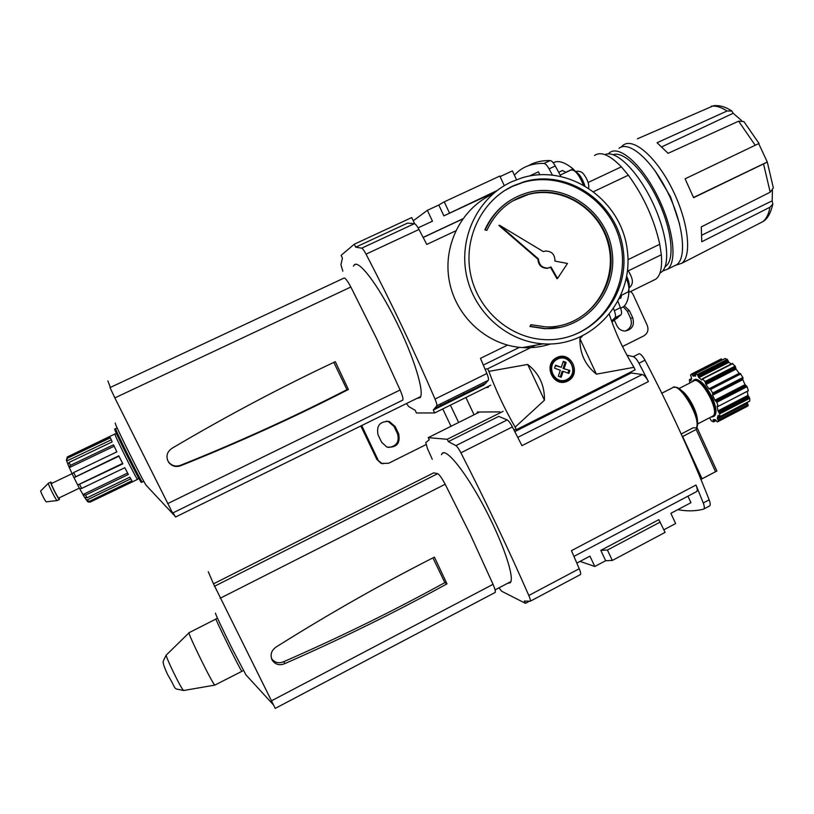 <?xml version="1.0" encoding="UTF-8"?>
<svg xmlns="http://www.w3.org/2000/svg" width="814" height="814" viewBox="0 0 814 814"><rect width="100%" height="100%" fill="white"/><g stroke="black" fill="none" stroke-linecap="round" stroke-linejoin="round"><path stroke-width="1.22" d="M417.033 398.351L420.055 397.71C424.867 392.735 414.041 357.183 395.95 320.889C377.92 284.513 358.465 259.167 354.11 265.049L353.449 266.209M539.763 174.695L538.441 171.825L529.487 175.997M516.503 179.711L512.413 170.889L500.081 176.607M413.268 220.787L427.35 210.327L432.458 221.184L418.091 227.869M414.652 223.728L411.742 217.562L354.304 244.2L355.718 247.171L361.711 248.168C362.718 248.626 364.163 250.62 366.046 254.151C391.107 302.309 414.102 350.62 435.032 399.053C436.528 402.635 437.108 404.873 436.762 405.789L433.323 410.032L434.707 412.932L416.453 412.993L415.15 410.287L408.791 406.593L406.41 403.571M497.008 190.578L443.874 215.863L495.309 191.911M504.283 185.663L499.827 176.058L444.251 201.831L438.787 205.026L443.874 215.863M449.369 212.759L444.251 201.831M342.836 271.164L340.924 264.682L342.429 258.109L341.107 255.331L354.304 244.2M455.677 230.881L426.78 244.434L418.986 229.477C417.094 225.987 415.578 224.043 414.438 223.657L407.509 223.128L355.718 247.171M423.138 237.393L462.759 218.864M427.35 210.327L438.787 205.026M507.478 345.126L480.474 358.353L486.884 373.504C488.319 377.075 488.797 379.344 488.308 380.321L483.913 385.012L433.323 410.032M483.557 384.259L483.913 385.012M434.707 412.932L490.771 385.175M346.947 389.662L348.392 389.489C295.248 416.788 239.54 442.124 181.268 465.496L181.044 465.089C238.878 441.91 294.19 416.778 346.947 389.662L333.801 362.383M181.268 465.496C176.139 467.501 171.907 466.381 168.539 462.159C165.568 456.308 166.911 451.577 172.558 447.965C226.74 415.985 280.983 387.22 335.297 361.681L348.392 389.489M167.287 459.462L168.406 461.752C171.754 465.954 175.966 467.073 181.044 465.089M402.818 400.091L172.599 513.054L114.845 397.904L110.002 387.596L344.068 278.042C345.238 277.808 347.497 280.799 350.844 287.016L376.516 338.37L400.101 389.987C402.452 395.553 403.368 398.921 402.818 400.091L402.533 400.244M141.422 482.336L141.3 482.387C139.794 481.786 111.813 425.508 114.845 429.161L115.669 428.774M175.743 516.931L146.367 485.541C144.159 483.648 112.505 419.963 115.344 423.117M420.685 396.55L175.559 517.022L173.036 512.84M110.378 387.423L107.875 380.871M132.763 481.685L90.11 502.116L87.79 501.78M114.855 433.994L67.623 456.796M109.992 436.66L67.297 456.949L66.422 460.195M69.109 467.155L67.989 464.529L69.139 462.383L112.169 441.9L110.389 437.759L67.572 458.119L66.504 460.48L67.888 464.122M73.952 477.574L72.192 473.931L73.677 472.517L116.87 451.872L113.502 444.81L70.401 465.354L69.159 467.287L72.171 473.799M118.803 455.809L73.962 477.604L77.737 485.073L122.833 463.848L118.803 455.809M127.605 473.046L82.957 494.546L85.45 495.136L128.358 474.46L124.807 467.704L81.715 488.41L79.619 488.634L77.757 485.103L79.619 488.634M130.769 478.825L86.549 500.172L89.398 501.343L131.939 480.789L129.833 477.157L87.027 497.802L84.585 497.374L83.181 495.004M46.327 501.821L46.235 501.831C45.381 501.719 39.815 490.527 40.781 490.842L48.423 483.231M57.326 500.508L57.194 500.559C55.922 500.386 47.059 482.549 48.525 483.129M59.198 497.832L59.453 499.491C58.303 499.542 49.196 481.216 50.794 482.061L51.872 483.323M58.842 498.005L58.75 498.056C57.784 498.097 50.173 482.794 51.506 483.496L72.1 473.656M86.549 500.172L84.849 497.7M82.957 494.546L79.721 488.756M111.253 439.855L66.768 461.009M114.153 446.204L69.332 467.582M118.966 456.155L74.033 477.655M122.619 463.431L77.727 484.971M637.393 138.807L713.675 105.678C719.718 105.159 725.762 106.929 731.827 110.989L727.044 111.009L657.051 142.725L668.111 153.317L738.603 121.184L743.894 121.591L759.035 143.437L685.093 178.815L693.599 197.7L767.307 162.067L773.249 187.474M661.904 146.805L733.17 113.258L741.564 120.543M731.827 110.989L733.17 113.258M675.366 265.344L681.857 263.258C692.226 255.535 688.318 221.205 672.313 189.204C656.45 157.102 633.424 137.251 623.148 145.157L621.072 147.131M701.973 235.093L772.16 200.855L772.842 204.151C770.654 213.339 767.317 219.17 762.82 221.652L692.266 257.906M773.3 188.014L770.186 192.185L701.302 226.892L701.76 241.758L769.912 207.244L772.842 204.151M762.82 221.652L764.58 220.289M594.525 155.494C600.824 151.129 609.767 154.914 621.347 166.839L588.135 182.478M652.614 280.718L655.962 279.08C660.561 275.295 662.342 267.175 661.324 254.751L628.408 270.808M621.347 166.839L628.367 175.203C643.742 196.306 654.202 219.322 659.757 244.251L627.981 259.697M628.367 175.203L593.833 191.524M655.036 170.818L670.624 196.998L679.548 223.952M673.534 266.239L676.841 264.621C687.118 257.255 683.221 223.341 667.388 191.656C651.678 159.88 628.968 140.273 619.006 148.28M662.565 271.062L667.49 269.21C677.563 261.935 673.463 228.073 657.6 196.337C641.87 164.509 619.322 144.78 609.574 152.696L608.261 153.887M665.089 266.697L665.842 266.168C674.989 259.483 671.876 229.629 658.048 200.417C644.332 171.154 623.666 150.621 613.227 154.701M659.91 273.138L661.324 272.232C670.96 265.191 667.327 233.058 652.35 201.892C637.484 170.655 615.526 149.41 604.975 154.64M659.757 244.251L661.324 254.751M758.699 143.62L767.307 162.067M772.435 190.415L772.16 200.855M628.896 289.153L628.978 290.852C628.632 298.677 626.811 303.968 623.514 306.705L620.614 308.282M566.045 172.354L562.454 170.513L558.669 172.283M560.164 175.102L570.807 170.126C574.552 169.21 578.703 174.054 583.272 184.625M626.312 278.327C629.11 285.388 629.619 289.977 627.838 292.094L627.116 292.45M619.535 298.585L620.94 297.893L621.52 295.187M553.225 162.81C558.038 160.032 564.651 162.057 573.076 168.874L575.406 171.439M514.356 175.081L518.264 171.428C525.02 165.863 533.608 163.197 544.027 163.431C545.482 163.655 547.161 165.456 549.074 168.854L552.35 174.959M528.561 165.649C534.615 162.078 541.829 160.389 550.203 160.562C551.678 160.775 553.367 162.576 555.27 165.964L560.785 176.272M613.634 308.882L614.316 310.683C615.618 314.245 615.852 316.585 615.028 317.714L611.568 321.011M618.029 301.546L620.4 307.682C621.682 311.243 621.906 313.594 621.072 314.723L611.945 322.029M693.528 197.487L766.93 162.169M554.934 261.091C554.965 254.558 551.831 251.2 545.522 251.017L543.355 251.628L499.47 225.213L538.481 258.974C538.949 264.855 542.022 267.898 547.71 268.101L551.017 267.012L557.549 278.48L567.46 263.471L554.934 261.091M504.293 190.781L512.23 186.477L522.883 182.478C564.071 170.258 610.256 199.033 620.227 241.941C630.911 284.676 603.062 330.759 561.111 338.583M512.637 200.966L528.388 194.444C562.545 185.327 600.172 209.351 608.445 244.76C617.277 280.047 594.881 318.182 560.51 325.59M484.859 229.874L486.894 230.352L484.859 229.874C490.73 216.87 499.623 206.776 511.528 199.603M560.602 327.32L545.085 328.744L529.945 326.475L530.911 324.684L530.504 326.343L545.665 328.622C584.991 330.158 617.633 292.104 612.159 252.096C607.529 211.986 566.178 182.133 528.245 192.511C508.587 198.148 494.291 210.511 485.358 229.599M549.399 267.755L547.12 268.315C541.452 268.121 538.38 265.079 537.912 259.198L498.951 225.498L499.47 225.213M557.549 278.48L556.949 278.683L550.478 267.307M513.298 185.806L523.982 181.797C568.528 168.467 617.877 203.378 623.29 250.661C629.761 297.822 590.638 342.511 544.19 339.601C509.554 337.881 477.737 309.9 470.573 274.094C463.207 238.329 481.746 200.356 513.298 185.806M529.945 326.475L530.504 326.343M550.529 343.976C541.452 346.957 532.112 348.158 522.496 347.588C487.962 345.584 456.461 317.613 449.481 282C442.307 246.439 460.856 208.76 492.317 194.251M511.467 181.848L521.998 177.839C569.088 163.278 621.591 200.132 627.299 250.203C634.167 300.142 592.47 347.385 543.253 343.854C506.898 341.717 473.697 312.138 466.33 274.501C458.77 236.894 478.327 197.11 511.467 181.848M530.911 324.684L545.94 326.913C584.198 328.266 615.872 291.209 610.541 252.279C606.033 213.248 565.883 184.168 528.937 194.119C509.666 199.583 495.645 211.66 486.894 230.352M537.912 259.198L538.481 258.974M500.264 412.769L499.847 411.894L477.218 412.026L477.676 412.993M487.912 386.589L488.278 387.372L485.958 387.556M477.391 388.237L475.142 388.42M482.529 385.694L480.25 385.897M564.163 368.366L566.147 362.423L563.278 361.375L561.304 367.318L555.565 365.211L554.568 368.182L560.307 370.289L558.323 376.231L561.192 377.279L563.176 371.337L568.894 373.433L569.881 370.462L563.054 368.488L565.028 362.566L563.115 361.864M567.704 381.074C582.02 374.064 571.021 350.356 556.756 357.56C542.348 364.56 553.469 388.359 567.704 381.074M566.859 380.077C579.924 373.687 569.881 352.065 556.868 358.638C543.732 365.018 553.876 386.721 566.859 380.077M582.295 336.192L579.924 338.614C579.69 353.388 585.174 365.232 596.397 374.155L633.974 367.328L635.134 369.841L516.341 429.68L515.14 427.136L544.454 400.203L527.706 364.448L488.868 371.367L487.657 368.793L485.063 369.149M544.454 400.203C544.708 385.368 539.133 373.453 527.706 364.448M535.48 345.258L487.657 368.793M516.341 429.68L513.766 429.578M633.974 367.328C623.555 350.274 615.353 332.712 609.381 314.631M596.397 374.155L579.924 338.614M515.14 427.136C504.527 408.699 495.767 390.11 488.868 371.367M563.176 371.337L562.057 371.449L560.236 376.933M569.881 370.462L563.054 368.488M567.928 373.077L568.752 370.584M566.147 362.423L565.028 362.566M561.304 367.318L555.402 365.679M474.074 414.784L465.893 397.497M464.519 394.607L463.542 392.552M425.976 444.637L388.716 463.237L381.919 463.431L376.79 459.3L380.84 463.197L382.865 463.766M614.132 319.709L616.91 325.732C618.65 329.141 621.357 330.911 625.02 331.044C632.132 329.629 634.706 325.244 632.753 317.887L629.466 310.714L627.299 311.182L630.575 318.315C632.498 324.277 630.738 328.52 625.305 331.044M377.849 459.513L361.711 425.539M360.846 425.966L376.79 459.3M622.486 346.54L643.793 335.907C647.69 333.435 648.839 329.935 647.262 325.397L632.987 294.23L630.85 291.412M627.299 311.182L623.229 306.847M624.369 305.911L629.466 310.714M394.007 426.424L388.095 421.428L389.204 421.459C379.894 421.204 376.19 425.681 378.093 434.91L381.654 442.297L386.874 447.069C396.55 447.914 400.488 443.508 398.687 433.862L395.146 426.485L394.007 426.424L397.527 433.77C399.582 441.88 396.489 446.448 388.258 447.466M389.204 421.459L395.146 426.485M388.095 421.428L386.375 421.113M700.915 479.365L702.055 478.774L682.641 436.508L696.194 429.487L697.008 427.899L693.04 427.798M695.563 379.497C700.773 379.823 706.369 385.897 712.342 397.72C715.75 405.565 716.768 411.243 715.384 414.764L714.6 415.801M689.702 383.079L689.427 379.619L690.944 380.82L691.635 378.123L690.516 375.091L691.554 374.023L692.846 375.712L695.237 374.491M713.186 419.637L713.563 421.906L711.456 420.94L709.574 417.775M713.145 419.658L715.374 419.658L717.307 421.967L747.639 406.155L717.307 421.967M718.152 415.384L717.317 417.999L718.426 421.031L717.897 421.581M718.111 415.415L719.718 416.676L749.45 401.139M717.124 406.094L717.948 410.897L719.718 413.858L719.779 416.514M717.083 406.115L718.09 406.42L748.056 390.862M692.846 375.712L695.604 376.099L695.176 373.758L697.252 374.603L698.911 377.635L701.841 380.006L702.655 378.948L704.995 381.552L705.942 384.554L708.974 388.827L710.581 389.407L712.667 393.05L712.616 395.187L714.896 400.183L716.859 402.258L718.101 405.911M691.574 374.013L721.275 358.893L722.242 359.971M725.03 358.608L727.238 359.32L728.896 362.342L731.196 364.031M732.325 363.644L735.174 366.117L736.08 369.129L739.519 373.748M709.991 388.899L740.16 373.423L742.907 377.513L742.795 379.67L745.054 384.646L747.059 386.681L748.259 390.344M747.242 391.371L747.974 395.37L749.755 398.311L749.745 400.987M747.191 402.442L748.208 405.586L747.639 406.155M712.026 416.514L712.952 416.025C720.4 411.162 699.775 374.501 693.396 381.196L678.978 388.553M710.795 417.144L713.298 416.626C721.011 411.589 699.653 373.667 693.06 380.596L692.165 381.817M626.953 355.169L633.292 356.664L639.305 353.652C641.066 354.304 642.968 356.481 645.003 360.195C669.668 407.305 691.055 453.856 709.167 499.827C710.337 502.95 710.53 504.965 709.747 505.86L709.36 506.064M709.747 505.86L703.856 508.994C704.629 508.099 704.425 506.094 703.255 502.971L696.011 485.032L571.448 550.661L579.242 568.732C580.545 571.866 580.952 573.809 580.463 574.562L580.199 574.704M633.292 356.664C635.042 357.326 636.935 359.513 638.97 363.227L648.432 381.573C646.194 377.401 644.128 375.04 642.256 374.511L631.155 372.975L514.814 431.613M432.275 459.3L427.472 448.595L425.783 442.501L429.263 439.814L428.225 437.637L447.262 439.275L448.372 441.605L498.738 416.402L507.214 419.912C508.638 420.767 510.368 423.097 512.393 426.912L521.957 445.655L648.432 381.573M448.372 441.605L455.921 445.634C457.214 446.571 458.872 448.962 460.897 452.818C485.826 501.536 508.465 549.084 528.815 595.482C530.158 598.626 530.647 600.539 530.28 601.22L524.358 601.047L525.447 603.327L501.617 591.208L498.982 587.84M703.856 508.994L703.479 509.188C695.4 511.223 686.843 511.375 677.818 509.645M428.225 437.637L479.639 412.006M660.296 522.028L607.437 550.03L600.813 550.366L658.821 519.668L665.099 532.387L612.321 560.449L605.657 560.714L594.8 566.483L580.056 561.395M663.888 529.772L675.61 523.544L670.878 513.319L690.944 502.696L687.942 496.184M447.262 439.275L503.113 411.345M630.728 372.059L631.155 372.975M696.011 485.032C697.333 488.39 697.588 490.557 696.764 491.524L696.377 491.727M507.376 583.414L510.317 582.732C514.906 577.696 503.021 542.429 484.269 507.163C465.577 471.825 446.113 447.731 442.063 453.551L441.463 454.69M607.437 550.03L612.321 560.449M600.813 550.366L605.657 560.714M576.831 563.095L589.947 556.155L594.8 566.483M716.208 471.367L702.055 478.774M525.447 603.327L529.069 601.404M444.841 582.61L446.978 583.852C395.38 612.25 341.341 638.827 284.869 663.583L283.842 661.629C339.947 637.169 393.62 610.826 444.841 582.61L432.926 557.885M284.869 663.583C279.629 665.771 275.437 664.672 272.283 660.286C269.841 654.771 271.266 650.264 276.526 646.764C329.08 613.746 381.705 583.862 434.422 557.132L446.978 583.852M271.51 658.587C274.745 662.728 278.856 663.736 283.842 661.629M208.272 571.723L213.482 583.831L433.679 472.842L437.667 473.677C439.285 474.409 441.788 477.93 445.177 484.249L470.543 534.981L493.05 584.33C494.943 588.807 495.665 591.503 495.207 592.429L494.912 592.592M213.482 583.831L275.234 708.394M215.038 685.012L214.845 685.093C212.668 684.482 185.836 629.558 189.204 632.631L215.975 619.016M273.138 704.548L245.95 674.877L232.672 649.643C223.168 630.657 214.296 611.752 215.568 613.257M519.454 347.334L483.343 365.079L519.495 347.344M423.178 237.485L462.627 219.047M486.884 373.504L435.032 399.053M488.308 380.321L436.762 405.789M418.986 229.477L366.046 254.151M414.438 223.657L361.711 248.168M114.845 397.904L350.844 287.016M167.643 503.642L400.101 389.987M142.348 481.888L142.236 481.939C140.751 481.328 112.77 425.05 115.781 428.713L117.124 427.859M137.647 479.324L137.546 479.375C136.203 478.856 112.352 430.871 114.967 433.943L116.616 433.893M67.572 458.119L67.297 456.949M70.401 465.354L69.139 462.383M75.6 476.485L73.677 472.517M81.715 488.41L79.68 484.564M87.027 497.802L85.45 495.136M90.11 502.116L89.398 501.343M762.779 221.673C766.401 218.854 768.782 214.041 769.912 207.244M770.186 192.185L763.552 163.99M755.239 145.299L738.603 121.184M727.044 111.009C721.123 107.133 715.852 105.535 711.243 106.217M573.076 168.874L565.791 172.283M550.203 160.562L544.027 163.431M555.27 165.964L549.074 168.854M620.4 307.682L614.316 310.683M621.072 314.723L615.028 317.714M584.788 185.49C582.122 177.9 579.019 173.311 575.498 171.703M628.876 287.841C629.782 285.449 629.059 281.583 626.699 276.251M566.982 379.507C579.405 373.433 569.851 352.869 557.488 359.116C544.993 365.191 554.629 385.826 566.982 379.507M632.753 317.887L630.575 318.315M362.332 427.34L361.345 427.279M448.056 400.213L449.023 402.269M450.407 405.158L458.628 422.476M440.405 403.988L441.381 406.044M442.755 408.943L451.007 426.282M398.687 433.862L397.527 433.77M713.237 416.676L714.132 416.198C721.835 411.182 700.651 373.433 693.955 380.118M678.235 427.584L668.355 406.624M696.458 427.676C701.312 417.918 678.673 380.687 672.364 387.851L661.823 393.223M697.405 420.451C697.578 412.301 688.603 395.278 681.766 390.74M703.255 502.971L709.167 499.827M638.97 363.227L645.003 360.195M512.393 426.912L460.897 452.818M579.242 568.732L528.815 595.482M517.765 437.393L642.256 374.511M507.214 419.912L455.921 445.634M715.526 471.682L696.194 429.487M689.824 379.812L691.289 379.059M713.613 421.815L716.147 420.502M713.552 421.357L715.923 420.126M713.156 420.207L714.01 419.77M718.426 421.031L748.208 405.586M718.213 420.085L748.015 404.639M717.551 418.925L747.344 403.479M717.317 417.999L747.13 402.554M719.718 413.858L749.755 398.311M719.21 412.779L749.256 397.242M718.447 411.925L748.473 396.398M717.948 410.897L747.974 395.37M717.063 406.573L717.622 406.288M716.859 402.258L747.059 386.681M716.188 401.343L746.377 385.785M715.537 401.037L745.705 385.49M714.896 400.183L745.054 384.646M712.616 395.187L742.795 379.67M712.474 394.312L742.673 378.795M712.83 393.986L743.06 378.449M712.667 393.05L742.907 377.513M710.581 389.407L740.811 373.901M708.974 388.827L739.143 373.351M705.942 384.554L736.08 369.129M705.494 383.516L735.642 368.091M705.473 382.631L735.642 367.206M704.995 381.552L735.174 366.117M702.655 378.948L732.783 363.563M698.911 377.635L728.896 362.342M698.3 376.719L728.276 361.426M697.893 375.539L727.889 360.256M697.252 374.603L727.238 359.32M695.298 373.748L725.213 358.506M693.457 376.261L695.492 375.223M692.185 374.562L721.926 359.422M220.095 598.3L445.177 484.249M271.296 700.915L493.05 584.33M214.377 586.324L437.667 473.677M183.872 690.465L183.689 690.496C181.675 690.16 163.797 653.276 166.422 654.904L189.041 632.793M241.87 671.092L241.768 671.143C240.405 670.421 213.248 615.282 216.066 618.966L217.43 618.04M354.11 265.049L355.83 264.245M435.083 408.221L486.131 382.987M141.3 482.387L143.875 481.389M132.641 481.746L137.546 479.375L138.665 478.022M46.235 501.831L57.194 500.559M57.214 500.569L59.453 499.491M48.555 483.14L50.682 482.112M58.75 498.056L79.365 488.146M86.915 500.834L88.268 502.116M83.099 494.881L84.585 497.374M72.192 473.931L73.962 477.604M67.989 464.529L69.159 467.287M701.353 253.246L681.857 263.258M628.896 292.368L655.962 279.08M667.49 269.21L676.841 264.621M665.16 266.504L665.842 266.168M660.001 272.883L661.324 272.232M620.96 295.472L627.838 292.094M620.573 308.16L623.514 306.705M611.65 320.94L617.633 317.979M588.766 187.932C589.041 183.903 587.474 179.477 584.055 174.654C582.214 171.795 579.283 170.737 575.264 171.489M628.896 288.146C634.991 283.18 632.132 277.177 627.584 269.729M522.883 182.478L523.982 181.797M545.665 328.622L545.085 328.744M522.496 347.588L543.253 343.854M528.937 194.119L528.388 194.444M547.71 268.101L547.12 268.315M567.124 380.219C555.535 386.67 542.857 367.297 556.379 358.73C570.319 350.427 580.046 376.241 567.124 380.219M380.84 463.197L381.919 463.431M713.298 416.626L715.384 414.764M696.692 427.767C697.781 425.681 700.04 419.454 689.102 399.898C678.245 384.798 676.668 387.657 673.361 387.322M697.618 423.962L712.952 416.025M696.764 491.524L573.941 556.379M530.28 601.22L580.463 574.562M697.272 428.154L716.92 471.062M700.925 479.415L716.534 471.194M681.186 434.004L692.582 428.103M691.442 378.591L689.468 379.599M716.178 420.553L713.563 421.906M749.674 401.16L719.718 416.676M748.239 390.852L718.09 406.42M740.16 373.423L709.981 388.899M732.397 363.42L702.319 378.775M725.081 358.526L695.217 373.738M442.063 453.551L443.711 452.726M271.662 659.014L272.283 660.286M495.207 592.429L275.203 708.414M243.417 670.543L214.865 685.103L183.689 690.496C171.601 687.749 178.062 691.829 167.715 674.755C163.176 664.814 163.451 663.888 163.36 662.932C162.515 662.738 163.482 660.123 166.27 655.067M495.065 589.906L510.907 581.562"/></g></svg>

